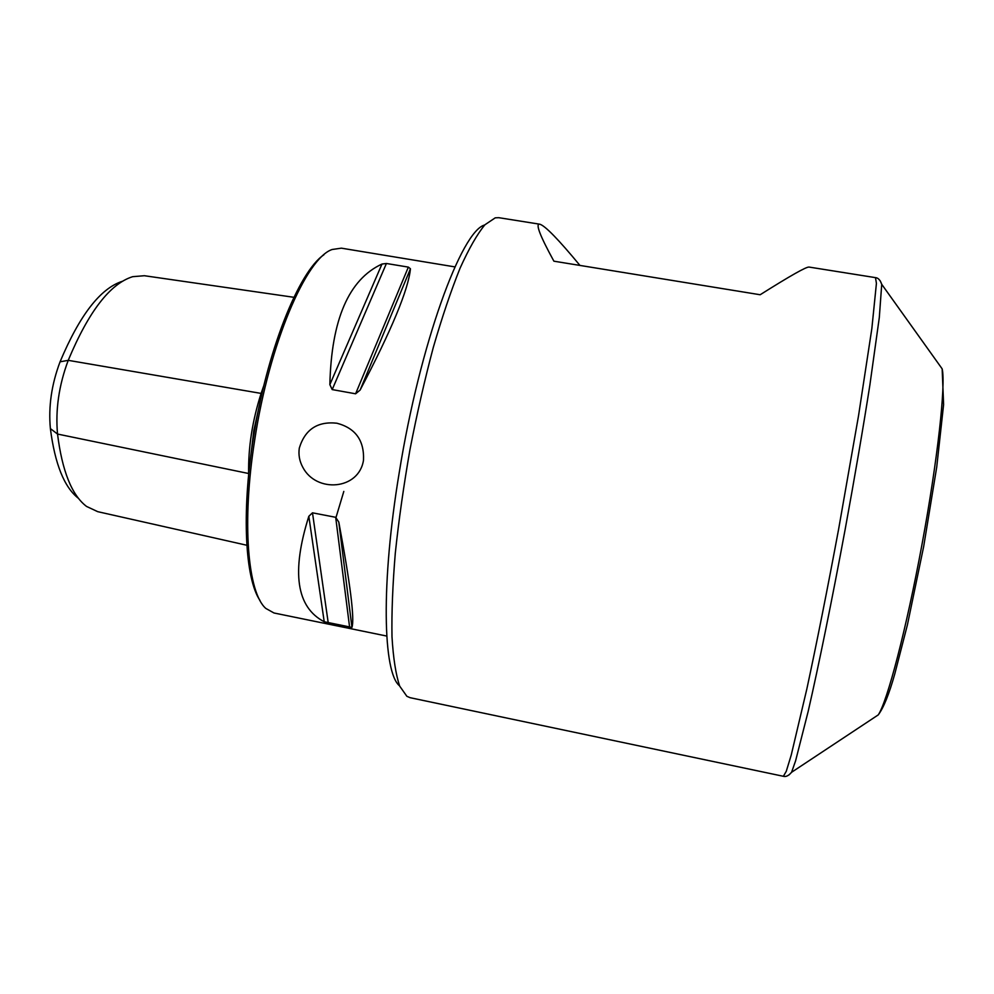 <?xml version="1.0" encoding="UTF-8"?>
<svg xmlns="http://www.w3.org/2000/svg" width="994" height="994" viewBox="0 0 994 994"><rect width="100%" height="100%" fill="white"/><g stroke="black" fill="none" stroke-linecap="round" stroke-linejoin="round"><path stroke-width="1.49" d="M539.804 224.209C535.194 223.315 539.891 235.628 553.894 261.186L760.161 294.746C790.267 275.773 806.581 266.554 809.104 267.075L875.49 277.637L876.422 283.352L871.85 328.554L858.555 415.616L838.712 528.671C827.691 587.901 816.509 644.087 806.83 689.028L791.236 755.042L786.279 771.282L783.371 776.289L410.087 697.689L406.857 696.285L399.687 686.109C395.836 674.628 393.264 658.19 391.996 636.794C391.561 612.702 392.667 584.82 395.301 553.161C398.818 519.899 403.726 485.345 410 449.474C416.946 413.74 424.724 379.708 433.309 347.378C442.168 316.875 451.102 290.447 460.11 268.094C468.944 248.562 477.207 234.124 484.91 224.781L495.248 217.835L498.764 217.686L539.804 224.209C545.134 225.75 558.516 239.492 579.949 265.423M260.03 600.525C245.245 579.03 241.405 513.401 253.184 439.249C266.367 352.174 298.784 271.387 323.895 254.812M343.812 491.421L335.798 518.147M78.489 498.379C64.299 487.371 54.931 464.099 50.383 428.6C48.333 406.633 51.564 384.367 60.062 361.816C79.632 315.173 100.406 288.322 122.411 281.277M144.403 275.723L293.913 297.305L144.403 275.723L132.674 276.68C110.061 283.737 88.59 311.619 68.238 360.337C58.907 385.262 55.341 409.826 57.528 434.055C62.187 471.131 71.854 495.26 86.528 506.418L97.698 511.661L246.847 545.259M248.674 474.573L248.637 473.579C248.177 447.474 252.364 420.648 261.198 393.127L263.944 385.225M250.811 455.811L253.781 430.7L259.335 405.577M302.748 467.18C316.179 493.335 359.045 490.092 363.506 460.11C364.326 440.404 355.442 428.103 336.867 423.208C317.521 421.158 304.996 429.458 299.293 448.12C298.337 454.817 299.492 461.166 302.748 467.18M386.753 636.061L273.996 612.987L265.858 608.452C247.755 592.933 241.567 522.384 254.737 439.795C269.212 343.825 306.264 257.819 332.17 249.494L341.389 248.165L454.954 266.901M381.982 264.044C348.77 279.413 331.4 319.608 329.859 384.628L381.982 264.044L386.417 263.485L408.36 267.113L410.447 268.765C408.41 289.527 391.636 329.958 360.126 390.058L355.603 393.798L332.195 389.586L329.859 384.628M308.823 516.296C291.23 572.122 296.361 607.259 324.218 621.747L308.823 516.296L312.489 512.817L335.686 517.302L338.805 522.111C350.348 583.963 354.734 619.063 351.951 627.413L324.218 621.747M399.576 685.835C382.938 672.863 380.764 583.316 399.265 472.411C419.915 343.675 461.614 230.558 484.712 224.992M789.05 774.91L791.572 772.288L795.598 760.82L808.221 711.195C818.683 665.533 832.152 599.469 845.074 529.852C854.803 476.71 863.078 428.426 869.874 385.026L879.305 317.533L881.728 284.309L880.299 280.954M874.049 717.68L878.236 714.91C887.282 701.665 906.416 628.879 922.059 544.078C937.752 459.278 945.878 384.454 942.163 368.861L939.243 364.761M60.062 361.816L68.238 360.337L261.969 393.562M50.383 428.6L57.528 434.055L248.786 473.542M328.256 623.064L312.489 512.817M349.639 627.438L335.686 517.302M351.951 627.413L338.805 522.111M332.195 389.586L386.417 263.485M355.603 393.798L408.36 267.113M360.126 390.058L410.447 268.765M783.371 776.289C785.956 777.047 788.689 775.718 791.572 772.288L878.236 714.91C883.641 707.716 889.17 693.998 894.824 673.77L907.423 624.816L923.674 546.514L936.721 467.13L943.604 404.595L942.163 368.861L881.728 284.309C880.262 280.072 878.174 277.848 875.49 277.637"/></g></svg>
